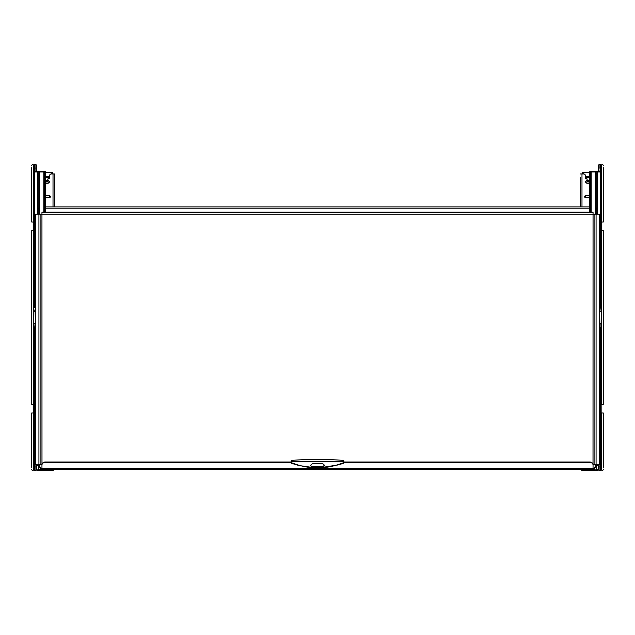 <?xml version="1.0" encoding="UTF-8"?>
<svg xmlns="http://www.w3.org/2000/svg" width="635" height="635" viewBox="0 0 635 635"><rect width="100%" height="100%" fill="white"/><g stroke="black" fill="none" stroke-linecap="round" stroke-linejoin="round"><path stroke-width="0.95" d="M580.334 206.891L580.334 177.26M586.78 178.903L586.327 178.903A0.659 0.659 0 0 1 585.676 178.316L585.375 175.443A1.643 1.643 0 0 0 583.732 173.966L580.334 173.966M585.605 197.668L585.605 195.691A0.984 0.984 0 0 0 584.621 196.683A0.984 0.984 0 0 0 585.605 197.668L589.423 197.668M585.605 195.691L589.423 195.691M587.375 180.594L586.923 180.594A1.278 1.278 0 0 0 585.645 181.864A1.278 1.278 0 0 0 586.923 183.142L586.923 180.594M589.423 183.142L586.923 183.142M48.22 178.903L48.673 178.903A0.659 0.659 0 0 0 49.324 178.316L49.625 175.443A1.643 1.643 0 0 1 51.268 173.966L54.666 173.966L54.666 206.891M45.577 183.142L48.077 183.142A1.278 1.278 0 0 0 49.355 181.864A1.278 1.278 0 0 0 48.077 180.594L48.077 183.142M47.625 180.594L48.077 180.594M45.577 197.668L49.395 197.668A0.984 0.984 0 0 0 50.379 196.683A0.984 0.984 0 0 0 49.395 195.691L45.577 195.691M596.535 466.304L596.535 467.614L594.392 467.614L594.392 469.59L40.608 469.59L40.608 467.614L38.465 467.614L38.465 464.328M577.739 206.891L575.104 206.891M589.423 206.891L45.577 206.891M596.535 467.614L596.535 464.328M38.529 467.614L38.529 470.249L36.886 470.249L53.348 470.249L53.673 469.59M601.932 164.751L602.591 164.751L601.932 164.751A0.659 0.659 0 0 0 601.274 165.41L601.274 222.028L603.25 222.028L603.25 167.053M602.591 164.751A0.659 0.659 0 0 1 603.25 165.41M603.25 467.947L603.25 412.972L601.274 412.972L601.274 469.59A0.659 0.659 0 0 1 600.615 470.249L599.099 470.249L599.099 464.328M602.591 470.249L601.932 470.249L602.591 470.249A0.659 0.659 0 0 0 603.25 469.59M601.932 470.249A0.659 0.659 0 0 1 601.274 469.59L601.274 466.955L598.44 466.955L598.44 464.328M601.274 230.592L601.274 404.408L603.25 404.408L603.25 230.592L601.274 230.592M33.068 470.249L32.409 470.249L33.068 470.249A0.659 0.659 0 0 0 33.726 469.59L33.726 412.972L31.75 412.972L31.75 467.947M32.409 470.249A0.659 0.659 0 0 1 31.75 469.59M31.75 167.053L31.75 222.028L33.726 222.028L33.726 165.41A0.659 0.659 0 0 1 34.385 164.751L35.901 164.751L35.901 171.331L37.211 171.331M32.409 164.751L33.068 164.751L32.409 164.751A0.659 0.659 0 0 0 31.75 165.41M33.068 164.751A0.659 0.659 0 0 1 33.726 165.41A0.659 0.659 0 0 1 34.385 164.751L34.909 164.751M33.726 404.408L33.726 230.592L31.75 230.592L31.75 404.408L33.726 404.408M45.577 172.649L52.554 172.649L52.554 173.966L52.554 172.649M48.387 178.903L48.704 177.26M45.577 176.268L48.704 176.268L45.577 176.268M45.244 181.705L47.228 181.705L48.704 176.268M44.95 180.88L47.522 180.88M582.446 172.649L582.446 173.966L582.446 172.649L589.423 172.649M586.295 177.26L586.613 178.903M586.295 176.268L589.423 176.268L586.295 176.268L587.359 180.538L589.423 180.538M589.423 180.816L587.454 180.816L587.772 181.705L589.756 181.705M587.478 180.88L590.05 180.88M593.042 465.09L593.042 464.717A3.294 2.699 0 0 0 589.756 462.018L343.837 462.018L343.837 461.073L343.352 463.344L338.161 464.923L317.492 468.146L298.918 465.518L291.648 463.344L291.163 461.073L291.163 462.018L45.244 462.018A3.294 2.699 0 0 0 41.958 464.717L41.958 468.892L593.042 468.892L593.042 465.09A3.294 2.699 0 0 0 589.756 462.399L343.837 462.399M45.244 212.812L45.244 212.153L41.958 212.153L41.958 212.812L593.042 212.812L593.042 212.153L593.042 214.13L599.63 214.13L599.63 464.328L593.042 464.328L593.042 468.114M41.958 212.153L41.958 214.13L35.37 214.13L35.37 464.328L41.958 464.328L41.958 468.114M45.244 212.153L593.042 212.153M41.958 465.09A3.294 2.699 0 0 1 45.244 462.399L291.163 462.399M309.102 459.407L306.141 459.526M343.178 460.47L343.352 463.344M291.648 463.344L291.822 460.47M324.414 465.153L322.437 467.138L312.563 467.138L310.586 465.693L312.563 463.344L322.437 463.344L324.414 465.153M328.859 459.526L325.898 459.407M310.586 465.201A1.976 1.619 180 0 0 312.563 466.82L322.437 466.82A1.976 1.619 180 0 0 324.414 465.201M599.63 323.755L601.274 323.755L601.274 327.708L599.63 327.374M599.63 307.292L601.274 307.292L601.274 311.245L599.63 310.92L601.274 311.245L600.615 307.626L601.274 307.292L601.274 171.99L600.615 171.99L600.615 171.331L601.274 171.99L601.274 168.045L600.615 168.045L600.615 171.331L601.258 171.855M601.274 167.053L601.274 169.196L601.274 167.053M595.352 214.13L595.352 171.99L596.003 171.99A0.659 0.651 -90 0 0 595.352 171.331L590.082 171.331L589.423 171.99L590.082 171.331L589.423 171.99L589.423 212.153M596.154 208.074L596.154 172.982L597.424 172.982L597.424 208.074L596.154 208.074L597.424 208.074M596.154 208.994L597.424 208.994L596.154 208.994L596.154 214.13M597.424 208.994L597.424 214.13M596.154 172.982L597.424 172.982M600.615 171.331A0.659 0.659 0 0 1 601.274 171.99A0.659 0.659 0 0 0 600.615 171.331L596.908 171.331A0.659 0.651 90 0 1 597.559 171.99L596.003 171.99L596.003 214.13M599.63 307.626L600.615 307.626L600.615 171.99L597.567 171.99L597.567 214.13L597.559 171.99A0.659 0.659 0 0 0 596.908 171.331L595.352 171.331L595.352 171.99L591.177 171.99L591.177 171.331A0.659 0.659 -90 0 0 590.518 171.99L591.177 171.99L591.177 212.153M598.114 470.249L596.471 469.924L598.44 469.59A0.659 0.659 -0 0 0 599.099 470.249A0.659 0.659 -0 0 1 598.44 469.59L598.44 466.955M600.091 164.751L599.099 164.751A0.659 0.659 180 0 0 598.44 165.41L598.44 170.871M601.274 165.41A0.659 0.659 180 0 0 600.615 164.751A0.659 0.659 180 0 1 601.274 165.41L601.274 168.045M601.274 323.755L599.63 324.088L601.274 323.755L601.274 311.245L599.956 311.245L600.948 310.92M601.274 466.955L601.274 463.01L600.615 463.669A0.659 0.659 0 0 0 601.274 463.01L600.615 463.669L600.615 463.01L601.274 463.01L600.948 324.08M589.431 171.902L590.518 171.99L590.518 212.153M601.274 463.01L600.615 463.669L601.258 463.145M600.615 470.249L600.615 463.669L599.63 463.669M35.37 311.245L33.726 311.245L33.726 307.292L35.37 307.626M35.37 327.708L33.726 327.708L33.726 323.755L35.37 324.08L33.726 323.755L34.385 327.374L33.726 327.708L33.726 463.01L34.385 463.01L34.385 463.669L33.726 463.01L33.726 466.955L34.385 466.955L34.385 463.669L33.742 463.145M33.726 467.947L33.726 465.804L33.726 467.947M33.726 355.854L33.726 357.989L33.726 355.854M33.726 359.966L33.726 357.989M33.726 213.638L33.726 215.773L33.726 213.638M33.726 217.749L33.726 215.773M33.726 272.891L33.726 275.034L33.726 272.891M33.726 277.011L33.726 275.034M33.726 415.107L33.726 417.251L33.726 415.107M33.726 419.227L33.726 417.251M45.577 212.153L45.577 171.99L38.997 171.99A0.659 0.651 -90 0 1 39.648 171.331L34.385 171.331A0.659 0.659 0 0 0 33.726 171.99L33.726 307.292L34.052 310.92L35.37 310.88M37.576 214.13L37.576 208.994L38.846 208.994L37.576 208.994M38.846 214.13L38.846 208.994M37.576 172.982L38.846 172.982L37.576 172.982L37.576 208.074L38.846 208.074L38.846 172.982M38.846 208.074L37.576 208.074M35.37 307.292L33.726 307.292L34.385 307.292L34.385 171.99L33.726 171.99L34.385 171.331L34.385 171.99L37.433 171.99A0.659 0.651 -90 0 1 38.092 171.331A0.659 0.659 0 0 0 37.433 171.99L37.441 214.13L37.433 171.99L38.997 171.99L38.997 214.13M36.56 165.41A0.659 0.659 180 0 0 35.901 164.751A0.659 0.659 180 0 1 36.56 165.41L36.56 171.331M33.726 466.955L33.726 469.59A0.659 0.659 0 0 0 34.385 470.249L35.901 470.249A0.659 0.659 -0 0 0 36.56 469.59L36.56 464.328M35.147 310.92L33.726 311.245L33.726 323.755L35.044 323.755L34.052 324.08M33.742 171.855L33.726 165.41M33.726 453.628L33.726 449.35L33.726 453.628M33.726 447.699L33.726 443.42L33.726 447.699M33.726 432.554L33.726 428.276L33.726 432.554M33.726 426.633L33.726 422.354L33.726 426.633M33.726 271.248L33.726 266.97L33.726 271.248M33.726 264.001L33.726 259.723L33.726 264.001M33.726 258.08L33.726 253.802L33.726 258.08M33.726 242.935L33.726 238.657L33.726 242.935M33.726 237.006L33.726 232.727L33.726 237.006M33.726 178.411L33.726 174.133L33.726 178.411M33.726 185.65L33.726 181.372L33.726 185.65M33.726 191.579L33.726 187.301L33.726 191.579M33.726 206.724L33.726 202.446L33.726 206.724M33.726 212.646L33.726 208.367L33.726 212.646M33.726 368.03L33.726 363.752L33.726 368.03M33.726 375.277L33.726 370.999L33.726 375.277M33.726 381.198L33.726 376.92L33.726 381.198M33.726 396.343L33.726 392.065L33.726 396.343M33.726 402.272L33.726 397.994L33.726 402.272M33.726 438.15L33.726 433.872L33.726 438.15M33.726 248.206L33.726 244.578L33.726 248.206M33.726 201.128L33.726 196.85L33.726 201.128M33.726 390.422L33.726 386.794L33.726 390.422M33.726 178.737L33.726 181.372L33.726 178.737M33.726 460.867L33.726 456.589L33.726 460.867M34.385 463.669A0.659 0.659 0 0 1 33.726 463.01A0.659 0.659 0 0 0 34.385 463.669L35.37 463.669M45.569 171.902L44.918 171.331L45.577 171.99L44.918 171.331L39.648 171.331L39.648 214.13M35.37 327.374L34.385 327.374L34.385 463.01L35.37 463.01M33.726 171.99L34.385 171.331L33.726 171.99L34.385 171.331L35.901 171.331M44.482 212.153L44.482 171.99A0.659 0.659 -90 0 0 43.823 171.331L43.823 212.153M34.385 470.249A0.659 0.659 -0 0 1 33.726 469.59A0.659 0.659 -0 0 0 34.385 470.249L34.385 466.955L36.56 466.955L36.56 469.59M596.471 470.249L581.652 470.249L581.327 469.59M597.789 470.249L596.932 470.249M598.44 465.312A1.976 1.976 0 0 0 598.178 464.328A1.976 1.976 0 0 1 598.44 465.312L596.535 465.312M36.822 464.328A1.976 1.976 0 0 0 36.56 465.312A1.976 1.976 0 0 1 36.822 464.328A1.976 1.976 0 0 0 36.56 465.312L38.465 465.312M53.348 469.59L36.56 469.924L36.56 466.955M580.334 189.111L580.819 189.111M581.985 206.891L581.985 173.966M54.666 189.111L54.181 189.111M53.015 206.891L53.015 173.966M49.395 197.668L49.395 195.691M39.783 467.614L39.783 464.328M594.392 468.273L593.042 468.273M41.958 468.273L40.608 468.273M595.217 467.614L595.217 464.328M589.423 208.201L45.577 208.201M51.237 173.966L51.237 172.649M48.689 177.586L45.577 177.586M45.918 181.999L45.625 181.173M47.546 180.816L45.577 180.816M45.577 180.538L47.641 180.538M46.847 181.173L46.553 181.999M583.763 172.649L583.763 173.966M589.423 177.586L586.311 177.586M589.375 181.173L589.082 181.999M588.447 181.999L588.153 181.173M596.074 214.13L596.074 464.328M594.098 214.13L594.098 464.328M41.989 464.328L41.958 214.13L593.042 214.13L593.011 464.328M40.902 214.13L40.902 464.328M38.925 214.13L38.925 464.328M589.756 212.812L589.756 212.153M41.958 468.328L593.042 468.328M343.837 462.248A0.659 0.508 180 0 1 343.384 462.732C326.128 469.606 308.872 469.606 291.616 462.732A0.659 0.508 -0 0 1 291.163 462.248M291.163 461.732L343.837 461.732M599.099 164.751L599.099 168.045L600.615 168.045L600.615 164.751M599.099 171.331L598.44 165.41M599.956 324.08L599.63 311.245M599.63 463.01L600.615 463.01L600.615 327.708L601.274 327.708L599.63 327.708M35.901 470.249L35.901 464.328M35.044 310.92L35.37 323.755M34.385 171.331L34.385 168.045L36.56 168.045M33.726 168.045L34.385 168.045L34.385 164.751M581.652 469.59L596.471 469.924L596.471 467.614M306.141 459.486L291.767 460.327L291.163 460.978M328.859 459.486L343.233 460.327L343.837 460.978M309.102 459.399L325.898 459.399"/></g></svg>
